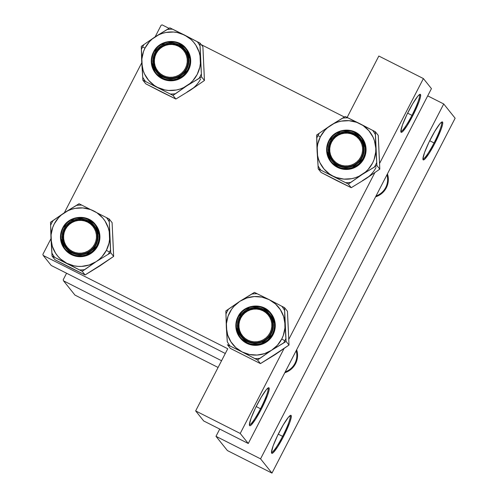 <?xml version="1.0" encoding="UTF-8"?>
<svg xmlns="http://www.w3.org/2000/svg" width="498" height="498" viewBox="0 0 498 498"><rect width="100%" height="100%" fill="white"/><g stroke="black" fill="none" stroke-linecap="round" stroke-linejoin="round"><path stroke-width="0.75" d="M411.952 115.349A20.48 2.776 116.8 0 0 419.297 94.701A20.48 2.776 -63.2 0 1 411.952 115.349L407.613 113.152L411.952 115.349A20.48 2.776 -63.2 0 1 400.815 131.248A20.48 2.776 116.8 0 0 411.952 115.349L412.724 115.791L411.952 115.349M408.777 110.861A21.265 2.882 -63.2 0 1 419.901 94.346A21.265 2.882 -63.2 0 1 412.724 115.791L406.984 125.857L402.509 131.696L401.015 132.188L400.815 131.341L402.471 124.917L406.916 114.584L412.649 103.827L417.747 96.27L418.986 94.956L420.486 94.464L420.499 96.842L419.03 101.729L412.724 115.791A21.265 2.882 -63.2 0 1 400.89 131.945A21.265 2.882 -63.2 0 1 408.777 110.861M260.516 408.758A20.48 2.776 116.8 0 0 267.856 388.11A20.48 2.776 -63.2 0 1 260.516 408.758L256.177 406.561L260.516 408.758A20.48 2.776 -63.2 0 1 249.38 424.657A20.48 2.776 116.8 0 0 260.516 408.758L261.282 409.2L260.516 408.758M257.335 404.264A21.265 2.882 -63.2 0 1 268.466 387.755A21.265 2.882 -63.2 0 1 261.282 409.2L255.542 419.26L251.073 425.099L250.145 425.715L249.573 425.591L249.38 424.75L251.029 418.326L255.474 407.993L261.213 397.236L266.306 389.679L268.472 387.755L269.045 387.874L269.057 390.251L267.588 395.138L261.282 409.2A21.265 2.882 -63.2 0 1 249.454 425.354A21.265 2.882 -63.2 0 1 257.335 404.264M434.044 142.938A20.48 2.776 116.8 0 0 441.384 122.29A20.48 2.776 -63.2 0 1 434.044 142.938L429.699 140.741L434.044 142.938A20.48 2.776 -63.2 0 1 422.902 158.837A20.48 2.776 116.8 0 0 434.044 142.938L434.81 143.38L434.044 142.938M430.863 138.45A21.265 2.882 -63.2 0 1 441.987 121.935A21.265 2.882 -63.2 0 1 434.81 143.38L429.071 153.446L424.601 159.285L423.101 159.777L422.902 158.93L424.557 152.506L429.002 142.173L434.735 131.416L439.834 123.865L441.072 122.545L442.573 122.054L442.585 124.432L441.116 129.324L434.81 143.38A21.265 2.882 -63.2 0 1 422.983 159.534A21.265 2.882 -63.2 0 1 430.863 138.45M282.603 436.348A20.48 2.776 116.8 0 0 289.942 415.699A20.48 2.776 -63.2 0 1 282.603 436.348L278.264 434.15L282.603 436.348A20.48 2.776 -63.2 0 1 271.466 452.246A20.48 2.776 116.8 0 0 282.603 436.348L283.374 436.79L282.603 436.348M279.422 431.853A21.265 2.882 -63.2 0 1 290.552 415.344A21.265 2.882 -63.2 0 1 283.374 436.79L277.629 446.849L273.159 452.694L271.665 453.186L271.466 452.34L273.116 445.915L277.56 435.582L283.3 424.825L288.398 417.268L290.558 415.344L291.131 415.463L291.149 417.841L289.68 422.727L283.374 436.79A21.265 2.882 -63.2 0 1 271.541 452.943A21.265 2.882 -63.2 0 1 279.422 431.853M385.701 187.522A17.33 17.137 -38.7 0 0 386.952 174.81A17.33 17.137 141.3 0 1 376.027 195.982A17.33 17.137 -38.7 0 0 385.701 187.522L386.33 187.783L385.701 187.522M387.438 173.87A18.115 17.916 141.3 0 1 386.33 187.783L384.4 190.765L381.935 193.317L379.022 195.347L375.585 196.835A18.115 17.916 141.3 0 0 386.33 187.783L387.637 184.497L388.284 181.017L388.235 177.493L387.438 173.87M294.916 363.428A17.33 17.137 -38.7 0 0 296.161 350.716A17.33 17.137 141.3 0 1 285.236 371.882A17.33 17.137 -38.7 0 0 294.916 363.428L295.538 363.689L294.916 363.428M296.646 349.77A18.115 17.916 141.3 0 1 295.538 363.689L293.608 366.671L291.143 369.223L288.23 371.253L284.794 372.741A18.115 17.916 141.3 0 0 295.538 363.689L296.845 360.403L297.493 356.923L297.443 353.399L296.646 349.77M344.392 117.024L201.223 44.633L344.392 117.024M169.04 28.367L162.186 24.9L161.128 25.249L155.152 36.827L161.128 25.249L162.186 24.9L169.04 28.367M221.56 360.733L63.532 280.835L74.943 295.084L218.087 367.456L74.943 295.084L63.532 280.835L221.56 360.733M423.393 78.566L379.632 163.356L423.393 78.566L378.829 56.031L347.118 117.466L378.829 56.031L423.393 78.566L431.442 88.619L423.393 78.566M374.894 172.532L288.84 339.263L374.894 172.532M284.103 348.438L240.229 433.453L248.272 443.5L431.442 88.619L248.272 443.5L240.229 433.453L284.103 348.438M227.748 348.743L43.195 255.437L51.244 265.484L225.301 353.487L51.244 265.484L43.195 255.437L227.748 348.743L195.658 410.918L240.229 433.453L195.658 410.918L203.701 420.966L248.272 443.5L203.701 420.966L195.658 410.918L227.748 348.743M141.768 62.76L64.36 212.733L141.768 62.76M50.977 238.66L42.865 254.385L43.195 255.437L42.865 254.385L50.977 238.66M443.73 103.964L260.56 458.851L271.97 473.1L455.135 118.219L443.73 103.964L427.701 95.859L443.73 103.964L455.135 118.219L271.97 473.1L260.56 458.851L443.73 103.964M66.576 273.234L63.196 279.783L63.532 280.835L63.196 279.783L66.576 273.234M227.399 450.565L271.97 473.1L227.399 450.565L215.989 436.316L260.56 458.851L215.989 436.316L227.399 450.565M219.73 429.071L215.989 436.316L219.73 429.071M162.958 76.337L163.244 75.547A16.54 16.359 141.3 0 1 156.191 53.485A16.54 16.359 141.3 0 1 178.39 46.208L178.826 45.604A17.33 17.137 -38.7 0 0 155.569 53.224A17.33 17.137 -38.7 0 0 162.958 76.337A17.33 17.137 141.3 0 1 157.58 50.167A17.33 17.137 141.3 0 1 184.416 50.142A17.33 17.137 141.3 0 1 162.958 76.337A17.33 17.137 -38.7 0 0 186.215 68.718A17.33 17.137 -38.7 0 0 178.826 45.604L178.39 46.208L181.098 47.933L183.407 50.155L185.237 52.788L186.513 55.732L187.186 58.876L187.229 62.094L186.638 65.269L185.443 68.276L183.687 70.996L181.434 73.324L178.77 75.179L175.806 76.48L172.644 77.184L169.42 77.265L166.245 76.711L163.244 75.547L160.537 73.822L158.227 71.606L156.397 68.967L155.121 66.022L154.448 62.879L154.411 59.66L154.996 56.492L156.191 53.485L157.953 50.765L160.207 48.437L162.865 46.582L165.828 45.274L168.99 44.571L172.215 44.496L175.389 45.05L178.39 46.208A16.54 16.359 141.3 0 1 185.443 68.276A16.54 16.359 141.3 0 1 163.244 75.547L162.958 76.337M203.533 60.165L202.885 46.719L199.959 43.065L202.885 46.719L204.441 80.489L190.454 90.126A29.494 29.164 -38.7 0 0 200.7 78.815M141.631 59.337L141.774 62.904A29.494 29.164 141.3 0 1 145.03 48.057L142.54 47.017A32.644 32.283 -38.7 0 0 141.426 49.395L142.845 80.159L145.771 83.813L142.845 80.159L172.955 95.386L186.943 85.743L201.516 76.835L199.959 43.065L169.849 27.838L155.276 36.746L141.289 46.382L141.631 59.337M186.215 68.718A17.33 17.137 -38.7 0 0 178.826 45.604A17.33 17.137 -38.7 0 0 155.569 53.224L154.803 52.782A18.115 17.916 141.3 0 1 179.112 44.814A18.115 17.916 141.3 0 1 186.837 68.979L186.215 68.718A17.33 17.137 141.3 0 1 157.362 71.799A17.33 17.137 141.3 0 1 155.569 53.224A17.33 17.137 141.3 0 1 184.416 50.142A17.33 17.137 141.3 0 1 186.215 68.718L186.837 68.979L184.907 71.955L182.442 74.507L179.529 76.536L176.28 77.968L172.818 78.74L169.283 78.821L165.809 78.217L162.522 76.947L159.559 75.061L157.026 72.627L155.021 69.739L153.627 66.514L152.892 63.072L152.849 59.548L153.49 56.069L154.803 52.782L156.727 49.8L159.192 47.248L162.105 45.218L165.355 43.793L168.816 43.021L172.352 42.934L175.825 43.538L179.112 44.814L182.075 46.7L184.609 49.134L186.613 52.016L188.007 55.247L188.742 58.683L188.792 62.213L188.144 65.686L186.837 68.979A18.115 17.916 141.3 0 1 162.522 76.947A18.115 17.916 141.3 0 1 154.803 52.782L155.569 53.224A17.33 17.137 -38.7 0 0 162.958 76.337A17.33 17.137 -38.7 0 0 186.215 68.718M153.452 52.134L151.255 61.173L155.488 73.237L165.056 79.674L176.099 79.724L188.269 69.739L187.808 69.471C185.922 74.8 174.717 84.05 162.018 77.925C149.562 71.332 150.57 56.928 153.826 52.29L153.452 52.128L153.826 52.29L152.438 55.776L151.753 59.467L151.803 63.209L152.581 66.857L154.063 70.28L156.185 73.337L158.874 75.92L162.018 77.925L165.504 79.275L169.189 79.917L172.943 79.823L176.609 79.008L180.058 77.495L183.152 75.341L185.766 72.633L187.808 69.471L189.203 65.979L189.881 62.294L189.831 58.552L189.053 54.898L187.572 51.481L185.449 48.418L182.76 45.835L179.616 43.836L176.13 42.486L172.445 41.844L168.691 41.932L165.025 42.753L161.576 44.266L158.489 46.42L155.868 49.128L153.826 52.29C155.718 46.955 166.917 37.705 179.616 43.836C192.072 50.423 191.064 64.827 187.808 69.471L188.269 69.739A19.69 19.472 141.3 0 1 155.488 73.237A19.69 19.472 141.3 0 1 153.452 52.134L165.622 42.143L176.666 42.193L186.233 48.63A19.69 19.472 141.3 0 1 188.269 69.739L188.518 70.05L190.466 60.694L186.233 48.63C178.191 37.649 159.217 39.684 153.446 52.128C149.979 59.604 150.657 66.645 155.488 73.237L155.737 73.548A19.69 19.472 -38.7 0 0 188.518 70.05L189.943 66.471L190.647 62.692L190.597 58.864L189.794 55.122L188.275 51.611L186.103 48.48M203.881 67.803L204.441 80.489L201.516 76.835L204.441 80.489L190.454 90.126L175.881 99.04L172.955 95.386L175.881 99.04L145.771 83.813L161.115 91.788M193.548 87.822L187.092 92.018M157.611 87.405L154.318 85.463L148.653 80.365L144.52 73.972L143.125 70.417L141.774 62.904L141.849 59.075L143.492 51.587L145.03 48.057L149.412 41.739L152.183 39.049L158.638 34.86L162.217 33.422L165.946 32.463L173.603 32.028L177.4 32.563L184.615 35.084L190.902 39.386L193.566 42.125L195.845 45.181L199.1 52.072L200.022 55.782L200.37 63.414L199.798 67.211L197.189 74.432L192.807 80.751L190.037 83.44L183.581 87.629L180.002 89.067L176.273 90.026L168.617 90.462L164.819 89.926L157.611 87.405A29.494 29.164 141.3 0 1 141.774 62.904L142.708 77.146A32.644 32.283 -38.7 0 0 145.528 81.516L172.955 95.386L175.501 93.73A32.644 32.283 141.3 0 1 170.272 94.022A32.644 32.283 -38.7 0 0 175.501 93.73L186.943 85.743L198.97 78.491A32.644 32.283 -38.7 0 0 201.379 73.822L200.445 59.586A29.494 29.164 141.3 0 1 186.943 85.743A29.494 29.164 141.3 0 1 157.611 87.405M155.706 73.511L158.874 76.655L162.099 78.709L165.666 80.091L169.445 80.751L173.285 80.657L177.045 79.817L180.581 78.267L183.743 76.063L186.426 73.287L188.518 70.05A19.69 19.472 -38.7 0 0 186.482 48.941L186.233 48.63M201.516 76.835L201.379 73.822A32.644 32.283 141.3 0 1 198.97 78.491L201.516 76.835M200.103 46.071A32.644 32.283 -38.7 0 0 197.276 41.708L184.615 35.084A29.494 29.164 141.3 0 1 200.445 59.586L199.959 43.065L197.276 41.708A32.644 32.283 141.3 0 1 200.103 46.071M172.532 29.195A32.644 32.283 -38.7 0 0 167.303 29.494L155.276 36.746A29.494 29.164 141.3 0 1 184.615 35.084L169.849 27.838L167.303 29.494A32.644 32.283 141.3 0 1 172.532 29.195M143.835 44.733A32.644 32.283 -38.7 0 0 142.54 47.017L145.03 48.057A29.494 29.164 141.3 0 1 155.276 36.746L141.289 46.382L141.426 49.395A32.644 32.283 141.3 0 1 142.54 47.017A32.644 32.283 141.3 0 1 143.835 44.733M142.708 77.146L142.845 80.159L145.528 81.516A32.644 32.283 141.3 0 1 142.708 77.146M190.454 90.126L175.881 99.04L161.122 91.788M72.166 252.243L72.453 251.453A16.54 16.359 141.3 0 1 65.4 229.391A16.54 16.359 141.3 0 1 87.598 222.114L88.034 221.504A17.33 17.137 -38.7 0 0 64.777 229.13A17.33 17.137 -38.7 0 0 72.166 252.243A17.33 17.137 141.3 0 1 66.788 226.073A17.33 17.137 141.3 0 1 93.624 226.048A17.33 17.137 141.3 0 1 72.166 252.243A17.33 17.137 -38.7 0 0 95.423 244.624A17.33 17.137 -38.7 0 0 88.034 221.504L87.598 222.114L84.598 220.95L81.423 220.402L78.198 220.477L75.042 221.18L72.073 222.488L69.415 224.337L67.162 226.671L65.4 229.391L64.205 232.392L63.62 235.566L63.657 238.785L64.329 241.928L65.605 244.873L67.435 247.506L69.745 249.728L72.453 251.453L75.453 252.617L78.628 253.165L81.859 253.09L85.015 252.386L87.978 251.085L90.642 249.23L92.896 246.896L94.651 244.176L95.846 241.175L96.438 238L96.394 234.782L95.722 231.638L94.446 228.694L92.622 226.061L90.306 223.839L87.598 222.114A16.54 16.359 141.3 0 1 94.651 244.176A16.54 16.359 141.3 0 1 72.453 251.453L72.166 252.243M109.84 239.115L109.653 235.486A29.494 29.164 141.3 0 1 106.398 250.332L109.473 252.106A32.644 32.283 -38.7 0 0 110.587 249.728L109.168 218.964L112.094 222.625L113.65 256.395L110.724 252.741L109.84 239.115M64.777 229.13A17.33 17.137 -38.7 0 0 72.166 252.243A17.33 17.137 -38.7 0 0 95.423 244.624L96.046 244.885A18.115 17.916 141.3 0 1 71.731 252.853A18.115 17.916 141.3 0 1 64.012 228.688L64.777 229.13A17.33 17.137 141.3 0 1 93.624 226.048A17.33 17.137 141.3 0 1 95.423 244.624A17.33 17.137 141.3 0 1 66.57 247.705A17.33 17.137 141.3 0 1 64.777 229.13L64.012 228.688L65.935 225.706L68.4 223.154L71.314 221.124L74.563 219.699L78.024 218.927L81.56 218.84L85.034 219.444L88.32 220.714L91.283 222.606L93.817 225.04L95.821 227.922L97.216 231.147L97.95 234.589L98 238.119L97.353 241.592L96.046 244.885L94.116 247.861L91.651 250.413L88.737 252.442L85.488 253.874L82.027 254.646L78.497 254.727L75.017 254.123L71.731 252.853L68.768 250.961L66.234 248.527L64.23 245.645L62.835 242.42L62.101 238.978L62.057 235.448L62.698 231.975L64.012 228.688A18.115 17.916 141.3 0 1 88.32 220.714A18.115 17.916 141.3 0 1 96.046 244.885L95.423 244.624A17.33 17.137 -38.7 0 0 88.034 221.504A17.33 17.137 -38.7 0 0 64.777 229.13M64.914 249.411L68.083 252.561L71.307 254.615L74.874 255.997L78.653 256.651L82.494 256.563L86.254 255.723L89.789 254.173L92.952 251.963L95.635 249.193L97.726 245.95L99.675 236.6L95.442 224.536L85.874 218.099L74.837 218.049L62.661 228.034L63.034 228.19C64.927 222.861 76.126 213.611 88.825 219.736C101.281 226.329 100.272 240.733 97.017 245.377L97.726 245.95A19.69 19.472 -38.7 0 0 95.691 224.841L95.442 224.536A19.69 19.472 141.3 0 1 97.484 245.639A19.69 19.472 141.3 0 1 64.696 249.143A19.69 19.472 141.3 0 1 62.661 228.034L60.463 237.079L64.696 249.143L74.264 255.58L85.307 255.63L97.484 245.639L97.017 245.377L98.411 241.885L99.09 238.2L99.046 234.458L98.262 230.804L96.78 227.387L94.657 224.324L91.968 221.741L88.825 219.736L85.339 218.392L81.653 217.751L77.9 217.838L74.233 218.653L70.784 220.172L67.697 222.326L65.076 225.034L63.034 228.19L61.646 231.682L60.961 235.367L61.011 239.108L61.789 242.763L63.271 246.186L65.394 249.243L68.083 251.826L71.226 253.831L74.712 255.175L78.404 255.823L82.151 255.729L85.818 254.914L89.267 253.395L92.36 251.247L94.975 248.533L97.017 245.377C95.13 250.706 83.925 259.956 71.226 253.831C58.77 247.238 59.779 232.834 63.034 228.19L62.661 228.028C59.187 235.51 59.866 242.545 64.696 249.143L64.945 249.454A19.69 19.472 -38.7 0 0 97.726 245.95L99.152 242.377L99.855 238.598L99.805 234.763L99.002 231.022L97.49 227.518L95.311 224.38M112.741 236.071L113.65 256.395L99.662 266.032L85.09 274.94L82.164 271.286L96.151 261.649L110.724 252.741L113.65 256.395L96.301 267.918M102.756 263.728L85.09 274.94L54.979 259.719L52.053 256.065L82.164 271.286L85.09 274.94L70.324 267.694M113.09 243.703L112.094 222.625L109.168 218.964L79.058 203.744L64.485 212.652L50.497 222.289L52.053 256.065L54.979 259.719L70.33 267.694M93.823 210.99L97.11 212.932L102.775 218.024L105.053 221.087L108.309 227.972L109.23 231.682L109.579 239.32L109.006 243.117L106.398 250.332L102.015 256.657L99.245 259.34L96.151 261.649L89.21 264.973L81.666 266.399L77.825 266.362L74.028 265.832L66.819 263.311L60.526 259.004L57.868 256.271L55.589 253.214L52.334 246.323L50.983 238.81L51.057 234.981L52.701 227.493L54.238 223.963L58.621 217.645L61.391 214.955L67.846 210.766L71.426 209.328L75.154 208.369L82.811 207.934L90.3 209.49L93.823 210.99A29.494 29.164 141.3 0 1 109.653 235.486L109.311 221.977A32.644 32.283 -38.7 0 0 106.485 217.607L79.058 203.744L76.511 205.394A32.644 32.283 141.3 0 1 81.74 205.101A32.644 32.283 -38.7 0 0 76.511 205.394L64.485 212.652L53.043 220.639A32.644 32.283 -38.7 0 0 50.64 225.301L50.983 238.81A29.494 29.164 141.3 0 1 64.485 212.652A29.494 29.164 141.3 0 1 93.823 210.99M50.497 222.289L50.64 225.301A32.644 32.283 141.3 0 1 53.043 220.639L50.497 222.289M51.917 253.052A32.644 32.283 -38.7 0 0 54.736 257.422L66.819 263.311A29.494 29.164 141.3 0 1 50.983 238.81L52.053 256.065L54.736 257.422A32.644 32.283 141.3 0 1 51.917 253.052M79.481 269.928A32.644 32.283 -38.7 0 0 84.71 269.636L96.151 261.649A29.494 29.164 141.3 0 1 66.819 263.311L82.164 271.286L84.71 269.636A32.644 32.283 141.3 0 1 79.481 269.928M108.178 254.391A32.644 32.283 -38.7 0 0 109.473 252.106L106.398 250.332A29.494 29.164 141.3 0 1 96.151 261.649L110.724 252.741L110.587 249.728A32.644 32.283 141.3 0 1 109.473 252.106A32.644 32.283 141.3 0 1 108.178 254.391M109.311 221.977L109.168 218.964L106.485 217.607A32.644 32.283 141.3 0 1 109.311 221.977M285.198 327.771L285.012 324.148A29.494 29.164 141.3 0 1 281.756 338.995L284.831 340.769A32.644 32.283 -38.7 0 0 285.945 338.385L284.526 307.627L287.452 311.281L289.008 345.052L286.082 341.398L285.198 327.771M240.136 317.786A17.33 17.137 -38.7 0 0 247.525 340.906A17.33 17.137 -38.7 0 0 270.775 333.28L271.398 333.542A18.115 17.916 141.3 0 1 247.089 341.51A18.115 17.916 141.3 0 1 239.364 317.344L240.136 317.786A17.33 17.137 141.3 0 1 268.982 314.705A17.33 17.137 141.3 0 1 270.775 333.28A17.33 17.137 141.3 0 1 241.928 336.362A17.33 17.137 141.3 0 1 240.136 317.786L239.364 317.344L241.293 314.369L243.759 311.81L246.672 309.781L249.921 308.355L253.382 307.583L256.918 307.503L260.392 308.106L263.679 309.376L266.642 311.262L269.175 313.696L271.18 316.585L272.574 319.809L273.309 323.252L273.352 326.775L272.711 330.249L271.398 333.542L269.474 336.524L267.009 339.076L264.096 341.105L260.846 342.531L257.385 343.303L253.849 343.39L250.376 342.78L247.089 341.51L244.126 339.624L241.592 337.19L239.588 334.301L238.193 331.077L237.459 327.634L237.409 324.111L238.056 320.637L239.364 317.344A18.115 17.916 141.3 0 1 263.679 309.376A18.115 17.916 141.3 0 1 271.398 333.542L270.775 333.28A17.33 17.137 -38.7 0 0 263.386 310.167A17.33 17.137 -38.7 0 0 240.136 317.786M240.273 338.074L243.441 341.223L246.659 343.271L250.233 344.653L254.011 345.313L257.852 345.22L261.612 344.379L265.141 342.829L268.31 340.626L270.993 337.849L273.085 334.612L275.033 325.262L270.8 313.192L261.232 306.756L250.189 306.712L238.019 316.697L238.393 316.853C240.279 311.518 251.484 302.274 264.183 308.399C276.639 314.991 275.631 329.396 272.375 334.034L273.085 334.612A19.69 19.472 -38.7 0 0 271.049 313.503L270.8 313.192A19.69 19.472 141.3 0 1 272.836 334.301A19.69 19.472 141.3 0 1 240.055 337.806A19.69 19.472 141.3 0 1 238.019 316.697L235.822 325.736L240.055 337.806L249.623 344.243L260.666 344.286L272.836 334.301L272.375 334.034L273.763 330.541L274.448 326.856L274.398 323.115L273.62 319.467L272.138 316.043L270.016 312.981L267.326 310.403L264.183 308.399L260.697 307.048L257.012 306.407L253.258 306.5L249.591 307.316L246.143 308.828L243.049 310.982L240.434 313.69L238.393 316.853L236.998 320.345L236.32 324.03L236.369 327.771L237.148 331.419L238.629 334.843L240.752 337.905L243.441 340.483L246.585 342.487L250.071 343.838L253.756 344.479L257.51 344.392L261.176 343.57L264.625 342.058L267.712 339.904L270.333 337.196L272.375 334.034C270.482 339.368 259.284 348.612 246.585 342.487C234.128 335.895 235.137 321.49 238.393 316.853L238.013 316.691C234.546 324.167 235.224 331.207 240.055 337.806L240.304 338.117A19.69 19.472 -38.7 0 0 273.085 334.612L274.51 331.033L275.207 327.261L275.157 323.426L274.361 319.685L272.842 316.18L270.669 313.043M288.093 324.727L289.008 345.052L275.021 354.694L260.448 363.602L257.522 359.948L271.51 350.306L286.082 341.398L289.008 345.052L271.659 356.58M278.114 352.385L260.448 363.602L230.337 348.376L227.412 344.722L242.171 351.968L257.522 359.948L260.448 363.602L230.337 348.376L227.412 344.722L242.171 351.968L235.884 347.666L230.941 341.871L227.686 334.986L226.341 327.472L227.269 341.709A32.644 32.283 -38.7 0 0 230.095 346.079A32.644 32.283 141.3 0 1 227.269 341.709L226.416 323.638L228.059 316.149L231.582 309.32L233.979 306.301L239.843 301.309L225.855 310.951L226.341 327.472A29.494 29.164 141.3 0 1 239.843 301.309L246.784 297.985L254.329 296.559L261.967 297.125L269.175 299.647L254.416 292.401L239.843 301.309L228.401 309.295A32.644 32.283 -38.7 0 0 225.992 313.958L226.341 327.472A29.494 29.164 141.3 0 0 242.171 351.968L254.839 358.591A32.644 32.283 -38.7 0 0 260.068 358.292L271.51 350.306L264.569 353.63L257.024 355.055L249.386 354.489L242.171 351.968A29.494 29.164 141.3 0 0 271.51 350.306L283.536 343.054A32.644 32.283 -38.7 0 0 284.831 340.769L281.756 338.995L277.374 345.313L271.51 350.306A29.494 29.164 141.3 0 0 281.756 338.995L283.294 335.465L284.937 327.977L284.663 310.64A32.644 32.283 -38.7 0 0 281.843 306.27L269.175 299.647L275.469 303.954L280.405 309.744L283.661 316.635L285.012 324.148A29.494 29.164 141.3 0 0 269.175 299.647L254.416 292.401L251.87 294.057A32.644 32.283 141.3 0 1 257.099 293.758A32.644 32.283 -38.7 0 0 251.87 294.057L239.843 301.309A29.494 29.164 141.3 0 1 269.175 299.647L281.843 306.27A32.644 32.283 141.3 0 1 284.663 310.64L284.526 307.627L281.843 306.27L284.526 307.627L287.452 311.281L288.448 332.365M225.855 310.951L225.992 313.958A32.644 32.283 141.3 0 1 228.401 309.295L225.855 310.951M257.522 359.948L260.068 358.292A32.644 32.283 141.3 0 1 254.839 358.591L257.522 359.948M286.082 341.398L285.945 338.385A32.644 32.283 141.3 0 1 284.831 340.769A32.644 32.283 141.3 0 1 283.536 343.054L286.082 341.398M378.885 148.827L378.243 135.375L375.318 131.721L378.243 135.375L379.8 169.146L365.812 178.788A29.494 29.164 -38.7 0 0 376.058 167.471M316.983 147.993L317.133 151.566A29.494 29.164 141.3 0 1 320.388 136.72L317.898 135.674A32.644 32.283 -38.7 0 0 316.784 138.058L318.203 168.816L321.129 172.47L318.203 168.816L348.314 184.042L362.301 174.4L376.874 165.492L375.318 131.721L345.207 116.495L330.635 125.403L316.647 135.045L316.983 147.993M361.567 157.374A17.33 17.137 -38.7 0 0 354.178 134.261A17.33 17.137 -38.7 0 0 330.927 141.886L330.155 141.438A18.115 17.916 141.3 0 1 354.47 133.47A18.115 17.916 141.3 0 1 362.189 157.636L361.567 157.374A17.33 17.137 141.3 0 1 332.72 160.462A17.33 17.137 141.3 0 1 330.927 141.886A17.33 17.137 141.3 0 1 359.774 138.799A17.33 17.137 141.3 0 1 361.567 157.374L362.189 157.636L360.266 160.617L357.801 163.17L354.887 165.199L351.638 166.625L348.177 167.396L344.641 167.484L341.167 166.88L337.881 165.604L334.917 163.718L332.384 161.284L330.379 158.401L328.985 155.171L328.25 151.734L328.201 148.205L328.848 144.731L330.155 141.438L332.085 138.463L334.55 135.91L337.463 133.881L340.713 132.449L344.174 131.677L347.704 131.597L351.183 132.2L354.47 133.47L357.433 135.363L359.967 137.79L361.971 140.679L363.366 143.903L364.1 147.346L364.144 150.869L363.503 154.349L362.189 157.636A18.115 17.916 141.3 0 1 337.881 165.604A18.115 17.916 141.3 0 1 330.155 141.438L330.927 141.886A17.33 17.137 -38.7 0 0 338.316 165A17.33 17.137 -38.7 0 0 361.567 157.374M328.811 140.791L326.613 149.83L330.846 161.9L340.414 168.336L351.457 168.38L363.627 158.395L363.167 158.127C361.274 163.462 350.075 172.713 337.376 166.581C324.92 159.995 325.929 145.59 329.184 140.946L328.805 140.785L329.184 140.946L327.79 144.439L327.111 148.124L327.155 151.865L327.939 155.519L329.421 158.937L331.544 161.999L334.233 164.583L337.376 166.581L340.862 167.932L344.548 168.573L348.301 168.486L351.968 167.664L355.416 166.151L358.504 163.998L361.125 161.29L363.167 158.127L364.555 154.641L365.239 150.95L365.19 147.209L364.411 143.561L362.93 140.137L360.807 137.081L358.118 134.497L354.974 132.493L351.488 131.142L347.797 130.501L344.05 130.594L340.383 131.41L336.934 132.922L333.841 135.076L331.226 137.784L329.184 140.946C331.07 135.618 342.275 126.368 354.974 132.493C367.431 139.085 366.422 153.49 363.167 158.127L363.627 158.395A19.69 19.472 141.3 0 1 330.846 161.9A19.69 19.472 141.3 0 1 328.811 140.791L340.981 130.806L352.024 130.85L361.592 137.286A19.69 19.472 141.3 0 1 363.627 158.395L363.876 158.706L365.825 149.356L361.592 137.286C353.549 126.311 334.575 128.341 328.805 140.785C325.337 148.261 326.016 155.301 330.846 161.9L331.095 162.211A19.69 19.472 -38.7 0 0 363.876 158.706L365.302 155.127L365.999 151.355L365.949 147.52L365.152 143.779L363.633 140.274L361.455 137.137M379.239 156.459L379.8 169.146L376.874 165.492L379.8 169.146L365.812 178.788L351.239 187.696L348.314 184.042L351.239 187.696L321.129 172.47L336.48 180.45M368.906 176.479L362.444 180.674M332.963 176.062L329.676 174.119L324.011 169.027L319.878 162.634L318.477 159.08L317.556 155.37L317.207 147.732L317.78 143.941L320.388 136.72L324.771 130.395L327.541 127.712L333.996 123.516L337.576 122.085L341.304 121.126L348.961 120.69L356.45 122.247L359.967 123.747L363.26 125.689L368.918 130.781L373.052 137.174L374.452 140.729L375.803 148.242L375.729 152.077L374.085 159.559L372.548 163.089L368.165 169.413L365.395 172.096L358.94 176.292L355.36 177.724L351.632 178.682L343.975 179.118L336.486 177.562L332.963 176.062A29.494 29.164 141.3 0 1 317.133 151.566L318.06 165.803A32.644 32.283 -38.7 0 0 320.886 170.173L348.314 184.042L350.86 182.386A32.644 32.283 141.3 0 1 345.631 182.685A32.644 32.283 -38.7 0 0 350.86 182.386L362.301 174.4L374.328 167.147A32.644 32.283 -38.7 0 0 376.731 162.485L375.803 148.242A29.494 29.164 141.3 0 1 362.301 174.4A29.494 29.164 141.3 0 1 332.963 176.062M331.064 162.167L334.226 165.317L337.451 167.372L341.024 168.747L344.803 169.407L348.644 169.314L352.403 168.48L355.933 166.923L359.102 164.72L361.785 161.943L363.876 158.706A19.69 19.472 -38.7 0 0 361.841 137.597L361.592 137.286M376.874 165.492L376.731 162.485A32.644 32.283 141.3 0 1 374.328 167.147L376.874 165.492M375.455 134.734A32.644 32.283 -38.7 0 0 372.635 130.364L359.967 123.747A29.494 29.164 141.3 0 1 375.803 148.242L375.318 131.721L372.635 130.364A32.644 32.283 141.3 0 1 375.455 134.734M347.89 117.852A32.644 32.283 -38.7 0 0 342.661 118.151L330.635 125.403A29.494 29.164 141.3 0 1 359.967 123.747L345.207 116.495L342.661 118.151A32.644 32.283 141.3 0 1 347.89 117.852M319.193 133.389A32.644 32.283 -38.7 0 0 317.898 135.674L320.388 136.72A29.494 29.164 141.3 0 1 330.635 125.403L316.647 135.045L316.784 138.058A32.644 32.283 141.3 0 1 317.898 135.674A32.644 32.283 141.3 0 1 319.193 133.389M318.06 165.803L318.203 168.816L320.886 170.173A32.644 32.283 141.3 0 1 318.06 165.803M365.812 178.788L351.239 187.696L336.474 180.45M263.386 310.167L262.956 310.771A16.54 16.359 141.3 0 1 270.009 332.838A16.54 16.359 141.3 0 1 247.811 340.115L247.525 340.906A17.33 17.137 -38.7 0 0 270.775 333.28A17.33 17.137 -38.7 0 0 263.386 310.167A17.33 17.137 141.3 0 1 268.771 336.337A17.33 17.137 141.3 0 1 241.928 336.362A17.33 17.137 141.3 0 1 263.386 310.167A17.33 17.137 -38.7 0 0 240.136 317.786A17.33 17.137 -38.7 0 0 247.525 340.906L247.811 340.115L245.103 338.391L242.794 336.169L240.964 333.536L239.687 330.591L239.015 327.447L238.972 324.229L239.563 321.054L240.758 318.048L242.52 315.327L244.767 312.999L247.431 311.144L250.394 309.843L253.557 309.14L256.781 309.059L259.956 309.613L262.956 310.771L265.664 312.495L267.974 314.717L269.804 317.351L271.08 320.301L271.752 323.439L271.79 326.663L271.205 329.832L270.009 332.838L268.248 335.559L265.994 337.887L263.336 339.742L260.373 341.043L257.211 341.746L253.986 341.827L250.811 341.273L247.811 340.115A16.54 16.359 141.3 0 1 240.758 318.048A16.54 16.359 141.3 0 1 262.956 310.771L263.386 310.167M354.178 134.261L353.748 134.871A16.54 16.359 141.3 0 1 360.801 156.932A16.54 16.359 141.3 0 1 338.603 164.209L338.316 165A17.33 17.137 -38.7 0 0 361.567 157.374A17.33 17.137 -38.7 0 0 354.178 134.261A17.33 17.137 141.3 0 1 359.562 160.431A17.33 17.137 141.3 0 1 332.72 160.462A17.33 17.137 141.3 0 1 354.178 134.261A17.33 17.137 -38.7 0 0 330.927 141.886A17.33 17.137 -38.7 0 0 338.316 165L338.603 164.209L341.603 165.367L344.778 165.921L348.002 165.846L351.158 165.143L354.128 163.836L356.786 161.987L359.039 159.653L360.801 156.932L361.996 153.926L362.581 150.757L362.544 147.539L361.872 144.395L360.596 141.451L358.765 138.818L356.456 136.595L353.748 134.871L350.748 133.707L347.573 133.153L344.342 133.234L341.186 133.937L338.223 135.238L335.559 137.093L333.305 139.421L331.55 142.142L330.355 145.148L329.763 148.323L329.807 151.541L330.479 154.685L331.755 157.629L333.585 160.263L335.895 162.485L338.603 164.209A16.54 16.359 141.3 0 1 331.55 142.142A16.54 16.359 141.3 0 1 353.748 134.871L354.178 134.261M95.442 224.536C87.399 213.555 68.425 215.59 62.661 228.028M270.8 313.192C262.757 302.211 243.783 304.247 238.013 316.691"/></g></svg>
